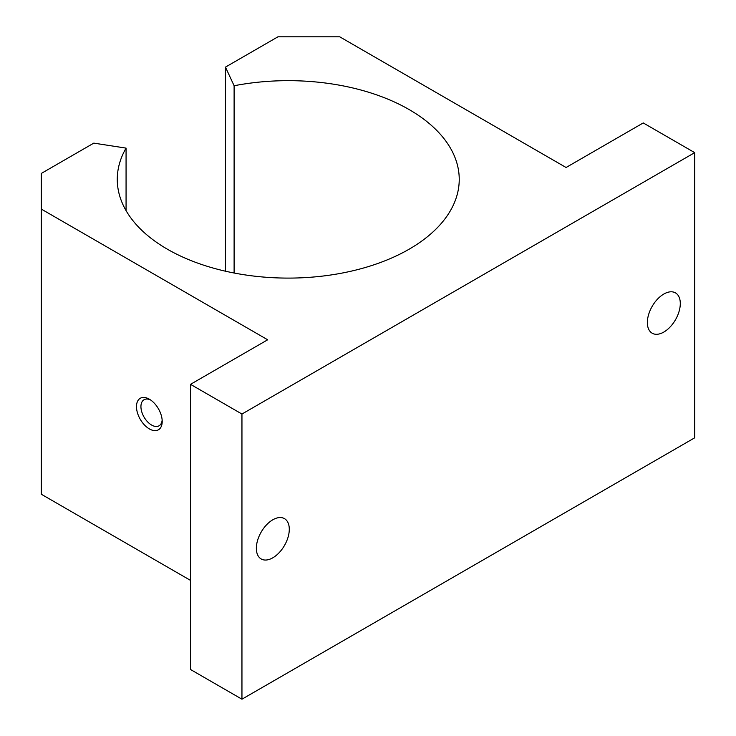<?xml version="1.0" encoding="UTF-8"?>
<svg xmlns="http://www.w3.org/2000/svg" width="736" height="736" viewBox="0 0 736 736"><rect width="100%" height="100%" fill="white"/><g stroke="black" fill="none" stroke-linecap="round" stroke-linejoin="round"><path stroke-width="1.1" d="M126.068 210.634L126.068 148.12A170.982 98.716 0 0 0 117.272 179.382A170.982 98.716 0 0 0 288.254 278.098A170.982 98.716 0 0 0 459.236 179.382A170.982 98.716 0 0 0 234.112 85.744L234.112 273.019M272.817 557.805A23.285 13.441 -60 0 1 261.179 558.964A23.285 13.441 -60 0 1 261.179 532.073A23.285 13.441 -60 0 1 284.464 518.632A23.285 13.441 -60 0 1 288.034 537.289A23.285 13.441 -60 0 1 272.817 557.805M126.068 148.12L93.803 143.124L41.299 173.438L41.299 209.079L267.674 339.784L190.504 384.339L241.951 414.037L241.951 699.2L694.701 437.81L694.701 152.646L643.255 122.94L566.076 167.495L339.701 36.8L277.96 36.8L225.464 67.114L234.112 85.744M241.951 414.037L694.701 152.646M663.835 332.056A23.285 13.441 -60 0 1 652.188 333.215A23.285 13.441 -60 0 1 652.188 306.323A23.285 13.441 -60 0 1 675.473 292.882A23.285 13.441 -60 0 1 679.043 311.54A23.285 13.441 -60 0 1 663.835 332.056M41.299 209.079L41.299 494.242L190.504 580.382M149.344 428.895A18.188 10.506 -120 0 0 162.205 421.47A18.188 10.506 -120 0 0 149.344 399.188A18.188 10.506 -120 0 0 136.482 406.612A18.188 10.506 -120 0 0 149.344 428.895M190.504 384.339L190.504 669.493L241.951 699.2M225.464 67.114L225.464 271.198M150.512 399.924A15.042 8.685 -120 0 0 144.054 399.731A15.042 8.685 -120 0 0 141.744 411.783A15.042 8.685 -120 0 0 151.57 425.031A15.042 8.685 -120 0 0 159.086 425.776A15.042 8.685 -120 0 0 162.15 420.09"/></g></svg>
